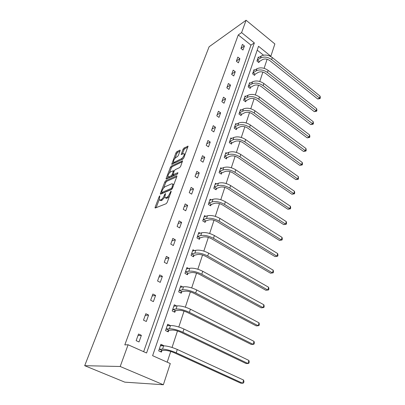 <?xml version="1.0" encoding="UTF-8"?>
<svg xmlns="http://www.w3.org/2000/svg" width="405" height="405" viewBox="0 0 405 405"><rect width="100%" height="100%" fill="white"/><g stroke="black" fill="none" stroke-linecap="round" stroke-linejoin="round"><path stroke-width="0.61" d="M159.843 195.812L159.17 196.673L155.135 207.213L155.049 207.897L155.338 207.988L166.136 203.715L167.144 202.444L171.194 191.616L171.026 191.094L169.806 193.367C168.951 195.382 167.893 196.729 166.627 197.417L165.716 197.792L164.729 197.503L165.569 193.549L164.668 194.359L164.152 195.731C163.296 197.721 162.258 199.047 161.028 199.716L160.142 200.08L159.2 199.802L159.843 195.812M180.098 150.771L180.174 150.209L179.85 150.159L176.863 151.698L175.927 152.908L171.695 164.354L182.852 159.114L183.829 157.859L188.062 146.17L183.976 148.038L183.019 149.278L181.177 154.538L183.354 153.667L184.24 153.824C184.245 155.626 183.318 157.256 181.455 158.714L174.312 162.223L173.482 162.061C173.487 160.294 174.393 158.689 176.205 157.251L177.38 156.659L178.332 155.434L180.098 150.771M143.643 351.692L250.963 45.127L238.267 34.936L241.593 32.613L246.088 20.25L209.107 46.778L84.696 365.68L124.806 382.153L163.362 384.75L170.292 363.558L152.614 355.686L258.532 46.286L270.849 56.239L274.868 43.953L246.088 20.25M238.267 34.936L124.811 344.893L128.096 344.766L120.199 366.495L84.696 365.68M165.746 180.762L164.794 181.987L160.421 193.413L160.334 194.061L160.628 194.142L171.452 189.535L172.444 188.269L176.838 176.54L176.909 175.917L176.585 175.841L165.746 180.762L166.678 181.334L165.726 182.559L163.61 188.092M166.166 178.402L170.434 167.265L171.376 166.045L182.559 160.851L180.67 166.303L179.688 167.564L175.218 169.67L174.251 170.91L172.955 174.742L177.927 172.672L177.41 174.044L166.389 179.091L166.085 179.02L166.166 178.402L166.9 178.853M254.593 70.166L253.996 69.706L252.598 73.826L254.593 75.376L254.907 74.444M245.764 96.476L245.091 95.97L243.623 100.303L245.688 101.832L246.012 100.855M236.505 124.127L235.735 123.581L234.191 128.137L236.323 129.646L236.667 128.618M226.78 153.242L225.884 152.634L224.254 157.434L226.466 158.922L226.83 157.839M216.559 183.936L215.5 183.257L213.784 188.32L216.078 189.778L216.462 188.639M205.816 216.341L204.545 215.576L202.733 220.922L205.117 222.345L205.522 221.14M194.532 250.619L192.962 249.738L191.049 255.393L193.524 256.775L193.954 255.499M182.716 286.948L180.706 285.9L178.671 291.889L181.253 293.225L181.708 291.873M170.368 325.559L167.705 324.243L165.549 330.607L168.242 331.882L168.723 330.45M167.194 362.181L170.733 351.449M172.049 347.46L177.481 330.986M178.797 327.002L184.027 311.141M185.338 307.167L190.375 291.889M191.686 287.92L196.541 273.198M197.848 269.239L202.53 255.049M203.831 251.1L208.347 237.411M209.643 233.482L213.997 220.274M215.293 216.356L219.495 203.609M220.786 199.706L224.841 187.399M226.127 183.511L230.045 171.629M231.326 167.751L235.108 156.274M236.383 152.412L240.043 141.32M241.309 137.477L244.843 126.755M246.108 122.928L249.526 112.565M250.781 108.753L254.092 98.729M255.342 94.937L258.537 85.242M259.782 81.466L262.88 72.085M264.116 68.329L267.113 59.246M263.493 55.181L257.21 50.139M163.549 345.824L163.64 345.551L160.906 344.296L158.684 350.857L161.433 352.102L161.934 350.624M176.626 305.952L174.302 304.788L172.206 310.959L174.844 312.265L175.314 310.873M188.69 268.515L186.923 267.558L184.948 273.375L187.48 274.737L187.92 273.426M200.242 233.239L198.835 232.419L196.972 237.917L199.402 239.32L199.817 238.079M211.253 199.913L210.099 199.199L208.332 204.398L210.671 205.836L211.066 204.667M221.732 168.384L220.76 167.746L219.09 172.672L221.343 174.145L221.717 173.031M231.701 138.495L230.87 137.918L229.286 142.595L231.457 144.094L231.812 143.041M241.193 110.125L240.474 109.603L238.965 114.043L241.066 115.562L241.4 114.564M250.229 83.157L249.601 82.676L248.169 86.903L250.194 88.437L250.513 87.485M258.846 57.49L258.289 57.044L256.927 61.069L258.886 62.623L259.19 61.717M270.57 56.406L270.849 56.239M128.096 344.766L146.575 352.993L254.34 42.905L241.593 32.613M120.199 366.495L163.362 384.75M250.963 45.127L254.34 42.905M244.417 45.998L242.98 50.038L240.955 48.433L242.403 44.393L244.417 45.998L241.021 48.261M239.892 58.705L238.418 62.841L236.363 61.246L237.846 57.105L239.892 58.705L236.485 60.897M235.254 71.725L233.746 75.968L231.65 74.378L233.174 70.131L235.254 71.725L231.842 73.852M230.501 85.075L228.952 89.424L226.82 87.844L228.385 83.491L230.501 85.075L227.078 87.126M225.625 98.764L224.036 103.229L221.869 101.66L223.469 97.19L225.625 98.764L222.198 100.739M220.624 112.813L218.994 117.394L216.786 115.83L218.427 111.248L220.624 112.813L217.186 114.706M215.49 127.231L213.815 131.929L211.567 130.38L213.253 125.677L215.49 127.231L212.048 129.033M210.22 142.028L208.499 146.858L206.211 145.319L207.942 140.489L210.22 142.028L206.773 143.74M204.803 157.231L203.037 162.192L200.703 160.663L202.485 155.702L204.803 157.231L201.361 158.841M199.245 172.849L197.427 177.942L195.048 176.433L196.881 171.335L199.245 172.849L195.797 174.352M193.529 188.897L191.661 194.137L189.236 192.643L191.119 187.399L193.529 188.897L190.082 190.294M187.652 205.401L185.733 210.787L183.257 209.309L185.191 203.917L187.652 205.401L184.204 206.677M181.607 222.37L179.633 227.914L177.112 226.456L179.101 220.907L181.607 222.37L178.165 223.525M175.39 239.836L173.355 245.541L170.778 244.104L172.829 238.393L175.39 239.836L171.948 240.853M168.986 257.813L166.895 263.685L164.263 262.273L166.374 256.39L168.986 257.813L165.549 258.689M162.395 276.321L160.238 282.376L157.555 280.989L159.727 274.929L162.395 276.321L158.968 277.05M155.601 295.397L153.379 301.634L150.635 300.272L152.877 294.03L155.601 295.397L152.184 295.964M148.6 315.055L146.311 321.484L143.507 320.158L145.815 313.718L148.6 315.055L145.192 315.449M141.38 335.33L139.021 341.962L136.151 340.661L138.535 334.019L141.38 335.33L137.989 335.542M163.64 345.551L161.722 345.617L161.985 345.875M170.378 325.529L168.485 325.716M159.818 200.171L161.099 200.647L160.142 200.08M164.668 197.275L161.985 200.283L161.099 200.647M165.372 197.883L166.678 198.369L165.716 197.792M169.406 196.39L166.678 198.369M159.17 199.721L156.133 207.669M176.747 176.788L166.678 181.334M161.884 192.613L161.428 193.803M161.651 191.985L161.798 192.496L171.3 188.426L171.993 187.54L172.783 184.037L171.76 183.774L165.265 186.629C164.05 187.318 163.023 188.634 162.192 190.573L161.651 191.985M161.722 192.517L162.744 193.064L161.798 192.496M171.923 189.15L162.744 193.064M173.77 184.726L173.122 184.245M167.189 178.721L167.943 176.752M169.406 172.92L171.345 167.837L170.434 167.265M182.366 161.762L172.287 166.622L171.345 167.837M173.132 174.854L174.206 175.4L177.719 173.791M170.682 171.806C168.844 173.239 167.923 174.874 167.923 176.717L168.738 176.904L171.224 175.76L172.191 174.52L173.482 170.702L170.682 171.806M168.389 177.005L169.67 177.481L168.738 176.904M173.198 174.894L172.155 176.337L169.67 177.481M173.917 162.339L175.223 162.8L174.312 162.223M183.698 158.147L182.377 159.307L175.223 162.8M185.136 154.371L184.715 154.133M187.849 147.116L184.888 148.635L183.931 149.87L182.296 154.199M179.957 151.156L177.76 152.275L176.828 153.49L174.98 158.325M173.522 162.142L172.803 164.02M160.628 345.116L161.722 345.617M162.208 350.452L165.326 350.386C167.812 350.497 170.839 351.312 174.398 352.836L240.722 383.155L242.711 383.262L176.221 352.811C170.844 350.512 166.293 349.282 162.562 349.13L159.459 349.206L162.208 350.452L160.35 351.611M243.577 380.062L243.972 381.571L243.628 382.846L242.711 383.262L243.577 380.062L177.304 349.475C171.948 347.166 167.407 345.951 163.676 345.824L160.41 345.764M159.185 349.378L159.459 349.206M167.386 325.18L168.455 325.691M168.996 330.272L172.12 330.05C174.606 330.05 177.593 330.829 181.086 332.378L246.048 363.518L248.032 363.538L182.908 332.262C177.638 329.923 173.143 328.754 169.417 328.759L166.308 328.992L168.996 330.272L167.245 331.411M248.867 360.43L249.247 361.949L248.913 363.189L248.032 363.538L248.867 360.43L183.956 329.027C178.711 326.678 174.221 325.519 170.5 325.549L167.224 325.666M166.035 329.169L166.308 328.992M173.947 305.826L174.697 306.205M175.583 310.691L178.716 310.316C181.192 310.22 184.143 310.964 187.566 312.538L251.216 344.432L253.196 344.371L189.388 312.336C184.229 309.957 179.79 308.843 176.069 309L172.95 309.385L175.583 310.691L173.927 311.809M254.011 341.354L254.375 342.883L254.051 344.093L253.196 344.371L254.011 341.354L190.411 309.197C185.267 306.813 180.832 305.709 177.117 305.886L173.831 306.165M172.682 309.567L172.95 309.385M180.316 287.044L180.787 287.287M181.982 291.686L185.11 291.175C187.586 290.982 190.502 291.686 193.858 293.286L256.243 325.878L258.218 325.747L195.681 293.002C190.618 290.587 186.234 289.529 182.523 289.823L179.4 290.35L181.982 291.686L180.402 292.785M259.008 322.81L259.357 324.354L259.043 325.524L258.218 325.747L259.008 322.81L196.673 289.96C191.626 287.54 187.247 286.487 183.536 286.806L180.25 287.241M179.131 290.542L179.4 290.35M186.502 268.793L186.761 268.935M188.188 273.233L191.322 272.585C193.792 272.307 196.673 272.98 199.964 274.6L261.134 307.841L263.098 307.638L201.786 274.241C196.825 271.796 192.491 270.783 188.786 271.213L185.662 271.871L188.188 273.233L186.69 274.312M263.868 304.778L264.207 306.332L263.898 307.471L263.098 307.638L263.868 304.778L202.748 271.284C197.802 268.834 193.474 267.832 189.773 268.282L186.482 268.859M185.394 272.064L185.662 271.871M194.223 255.302L197.356 254.532C199.817 254.173 202.662 254.811 205.892 256.451L265.893 290.289L267.847 290.02L207.714 256.021C202.844 253.545 198.561 252.583 194.871 253.135L191.747 253.92L194.223 255.302L192.785 256.36M268.596 287.241L268.92 288.8L268.621 289.909L267.847 290.02L268.596 287.241L208.651 253.15C203.796 250.67 199.518 249.718 195.828 250.285L192.537 251.004M191.479 254.117L191.747 253.92M268.621 289.909L265.893 290.289M200.085 237.877L203.219 236.991C205.674 236.55 208.484 237.163 211.653 238.818L270.52 273.208L272.464 272.874L213.475 238.322C208.696 235.821 204.464 234.9 200.779 235.573L197.655 236.474L200.085 237.877L198.713 238.92M273.193 270.17L273.507 271.74L273.218 272.818L272.464 272.874L273.193 270.17L214.382 235.533C209.618 233.027 205.391 232.116 201.71 232.804L198.42 233.65M197.392 236.677L197.655 236.474M273.218 272.818L270.52 273.208M205.786 220.938L208.914 219.94C211.364 219.424 214.144 220.006 217.252 221.682L275.025 256.583L276.964 256.188L219.07 221.12C214.382 218.594 210.195 217.718 206.525 218.503L203.406 219.51L205.786 220.938L204.469 221.96M277.673 253.555L277.977 255.13L277.693 256.183L276.964 256.188L277.673 253.555L219.956 218.411C215.278 215.88 211.101 215.009 207.431 215.809L204.14 216.776M203.143 219.718L203.406 219.51M277.693 256.183L275.025 256.583M211.329 204.459L214.458 203.356C216.898 202.773 219.642 203.33 222.699 205.016L279.415 240.388L281.343 239.937L224.512 204.398C219.905 201.847 215.774 201.017 212.114 201.903L208.995 203.016L211.329 204.459L210.063 205.467M282.037 237.37L282.325 238.955L282.052 239.978L281.343 239.937L282.037 237.37L225.372 201.761C220.776 199.204 216.65 198.379 212.995 199.285L209.704 200.364M208.732 203.229L208.995 203.016M282.052 239.978L279.415 240.388M216.726 188.426L219.849 187.221C222.279 186.578 224.993 187.105 227.995 188.806L283.692 224.613L285.611 224.107L229.807 188.133C225.281 185.561 221.196 184.766 217.546 185.753L214.432 186.968L216.726 188.426L215.506 189.413M286.284 221.606L286.563 223.195L286.294 224.193L285.611 224.107L286.284 221.606L230.642 185.566C226.127 182.994 222.046 182.204 218.401 183.207L215.116 184.391M214.174 187.181L214.432 186.968M286.294 224.193L283.692 224.613M221.975 172.819L225.094 171.523C227.514 170.814 230.202 171.32 233.153 173.036L287.859 209.238L289.767 208.681L234.956 172.302C230.511 169.715 226.466 168.961 222.836 170.039L219.728 171.345L221.975 172.819L220.801 173.791M290.425 206.246L290.694 207.836L290.436 208.808L289.767 208.681L290.425 206.246L235.771 169.806C231.336 167.214 227.301 166.465 223.671 167.559L220.386 168.85M219.464 171.563L219.728 171.345M290.436 208.808L287.859 209.238M227.089 157.621L230.202 156.239C232.612 155.474 235.27 155.95 238.17 157.677L291.919 194.248L293.822 193.646L239.968 156.897C235.599 154.295 231.604 153.576 227.985 154.74L224.881 156.133L227.089 157.621L225.96 158.578M294.46 191.266L294.724 192.866L294.465 193.813L293.822 193.646L294.46 191.266L240.762 154.467C236.398 151.86 232.414 151.146 228.795 152.326L225.519 153.713M224.623 156.355L224.881 156.133M294.465 193.813L291.919 194.248M232.07 142.818L235.173 141.355C237.578 140.535 240.2 140.991 243.056 142.727L295.878 179.633L297.771 178.98L244.853 141.897C240.555 139.279 236.601 138.596 232.996 139.841L229.903 141.32L232.07 142.818L230.977 143.76M298.399 176.666L298.399 179.187L297.771 178.98L298.399 176.666L245.622 139.533C241.334 136.91 237.391 136.232 233.786 137.492L230.516 138.966M229.645 141.542L229.903 141.32M298.399 179.187L295.878 179.633M236.925 128.395L240.023 126.856C242.413 125.98 245.01 126.416 247.814 128.157L299.746 165.372L301.629 164.678L249.607 127.286C245.379 124.659 241.471 124.006 237.882 125.332L234.794 126.886L236.925 128.395L235.867 129.322M302.236 162.42L302.479 164.02L302.236 164.921L301.629 164.678L302.236 162.42L250.356 124.983C246.139 122.35 242.241 121.703 238.651 123.039L235.386 124.598M234.535 127.109L234.794 126.886M302.236 164.921L299.746 165.372M241.653 114.337L244.742 112.722C247.126 111.8 249.693 112.215 252.452 113.962L303.517 151.46L305.39 150.726L254.239 113.051C250.082 110.408 246.215 109.785 242.641 111.188L239.557 112.818L241.653 114.337L240.631 115.248M305.983 148.519L306.215 150.123L305.977 151.004L305.39 150.726L305.983 148.519L254.968 110.803C250.822 108.16 246.964 107.543 243.395 108.955L240.135 110.595M239.304 113.041L239.557 112.818M305.977 151.004L303.517 151.46M246.265 100.627L249.348 98.947C251.718 97.975 254.259 98.369 256.973 100.126L307.198 137.877L309.061 137.103L258.755 99.174C254.664 96.522 250.837 95.929 247.283 97.403L244.21 99.098L246.265 100.627L245.273 101.523M309.638 134.951L309.865 136.556L309.633 137.416L309.061 137.103L309.638 134.951L259.468 96.982C255.388 94.33 251.571 93.742 248.012 95.226L244.767 96.942M243.957 99.326L244.21 99.098M309.633 137.416L307.198 137.877M250.766 87.257L253.839 85.511C256.198 84.498 258.709 84.873 261.382 86.635L310.787 124.618L312.645 123.808L263.154 85.647C259.129 82.984 255.347 82.423 251.804 83.956L248.741 85.718L250.766 87.257L249.799 88.143M313.212 121.708L313.429 123.312L313.202 124.153L312.645 123.808L313.212 121.708L263.852 83.506C259.838 80.848 256.061 80.286 252.523 81.835L249.277 83.622M313.202 124.153L310.787 124.618M255.155 74.211L258.218 72.404C260.562 71.351 263.053 71.705 265.685 73.472L314.3 111.669L316.143 110.823L267.452 72.449C263.488 69.781 259.742 69.245 256.218 70.845L253.165 72.667L255.155 74.211L254.219 75.082M316.695 108.773L316.907 110.373L316.685 111.193L316.143 110.823L316.695 108.773L268.13 70.364C264.176 67.696 260.44 67.164 256.917 68.774L253.687 70.627M316.685 111.193L314.3 111.669M259.438 61.484L262.491 59.616C264.824 58.522 267.29 58.862 269.877 60.634L317.728 99.017L319.56 98.142L271.639 59.575C267.74 56.903 264.035 56.391 260.526 58.047L257.479 59.93L259.438 61.484L258.527 62.34M320.102 96.137L320.304 97.737L320.087 98.542L319.56 98.142L320.102 96.137L272.302 57.54C268.409 54.867 264.713 54.361 261.205 56.027L257.985 57.945M320.087 98.542L317.728 99.017M159.732 197.007L159.17 196.673M170.92 192.34L170.328 191.98M165.245 194.709L164.668 194.359M161.985 200.283L161.028 199.716M164.764 196.096L164.152 195.731M167.594 197.994L166.627 197.417M170.404 193.727L169.806 193.367M156.006 207.719L155.135 207.213M176.934 176.059L176.585 175.841M161.22 193.894L160.421 193.413M165.726 182.559L164.794 181.987M172.105 188.912L171.3 188.426M172.586 187.9L171.993 187.54M173.127 186.452L172.535 186.092M172.287 166.622L171.376 166.045M182.584 161.013L182.225 160.785M174.206 175.4L173.269 174.818M172.155 176.337L171.224 175.76M173.122 175.102L172.191 174.52M173.968 171.659L173.406 171.305M182.377 159.307L181.455 158.714M181.911 154.391L181.248 153.966M183.931 149.87L183.019 149.278M184.888 148.635L183.976 148.038M188.087 146.352L187.723 146.114M172.444 164.197L171.771 163.772M176.828 153.49L175.927 152.908M177.76 152.275L176.863 151.698M180.195 150.382L179.85 150.159M162.562 349.13L163.676 345.824M176.221 352.811L177.304 349.475M169.417 328.759L170.5 325.549M182.908 332.262L183.956 329.027M176.069 309L177.117 305.886M189.388 312.336L190.411 309.197M182.523 289.823L183.536 286.806M195.681 293.002L196.673 289.96M188.786 271.213L189.773 268.282M201.786 274.241L202.748 271.284M194.871 253.135L195.828 250.285M207.714 256.021L208.651 253.15M200.779 235.573L201.71 232.804M213.475 238.322L214.382 235.533M206.525 218.503L207.431 215.809M219.07 221.12L219.956 218.411M212.114 201.903L212.995 199.285M224.512 204.398L225.372 201.761M217.546 185.753L218.401 183.207M229.807 188.133L230.642 185.566M222.836 170.039L223.671 167.559M234.956 172.302L235.771 169.806M227.985 154.74L228.795 152.326M239.968 156.897L240.762 154.467M232.996 139.841L233.786 137.492M244.853 141.897L245.622 139.533M237.882 125.332L238.651 123.039M249.607 127.286L250.356 124.983M242.641 111.188L243.395 108.955M254.239 113.051L254.968 110.803M247.283 97.403L248.012 95.226M258.755 99.174L259.468 96.982M251.804 83.956L252.523 81.835M263.154 85.647L263.852 83.506M256.218 70.845L256.917 68.774M267.452 72.449L268.13 70.364M260.526 58.047L261.205 56.027M271.639 59.575L272.302 57.54M173.735 184.624L172.783 184.037M174.165 171.133L173.482 170.702M185.125 154.401L184.24 153.824"/></g></svg>

